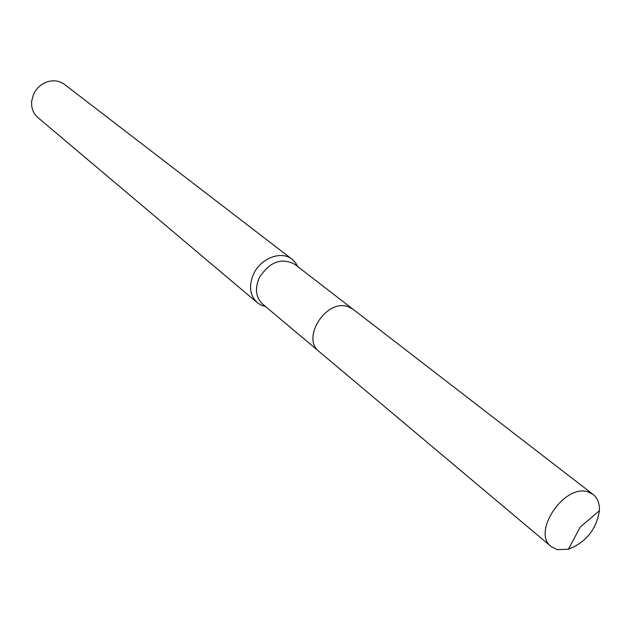 <?xml version="1.0" encoding="UTF-8"?>
<svg xmlns="http://www.w3.org/2000/svg" width="631" height="631" viewBox="0 0 631 631"><rect width="100%" height="100%" fill="white"/><g stroke="black" fill="none" stroke-linecap="round" stroke-linejoin="round"><path stroke-width="0.95" d="M352.721 309.024L294.677 264.255C281.323 257.353 269.54 261.841 259.317 277.719C254.656 288.635 255.76 297.414 262.622 304.063L318.734 351.222M297.785 266.645L295.505 262.685L292.137 259.286C281.465 250.357 260.832 258.079 253.607 273.941C248.551 285.827 249.758 295.395 257.219 302.643L261.266 305.207L265.619 306.587M292.137 259.286L64.551 84.451C59.448 80.744 53.643 79.892 47.136 81.896C40.968 84.12 36.432 88.269 33.53 94.342L31.668 101.094C31.108 107.877 33.175 113.367 37.884 117.563L257.219 302.643M588.155 491.975C564.508 483.299 531.365 532.461 551.202 546.604L557.205 549.633L568.381 549.238C586.049 542.289 596.39 529.448 599.403 510.708C599.718 503.514 597.636 498.111 593.172 494.483L588.155 491.975M593.172 494.483L353.226 309.395L348.564 306.895C326.858 297.903 300.616 338.027 319.207 351.641L551.202 546.604M265.028 306.09L261.266 305.207M297.169 266.172L295.505 262.685M568.381 549.238L580.268 527.051L599.403 510.708"/></g></svg>
